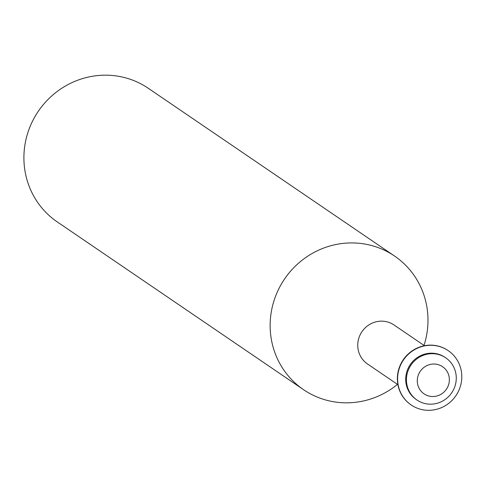 <?xml version="1.0" encoding="UTF-8"?>
<svg xmlns="http://www.w3.org/2000/svg" width="485" height="485" viewBox="0 0 485 485"><rect width="100%" height="100%" fill="white"/><g stroke="black" fill="none" stroke-linecap="round" stroke-linejoin="round"><path stroke-width="0.73" d="M424.011 345.399A80.843 78.012 124.3 0 0 394.578 256.062L148.337 88.319A80.843 78.012 124.3 0 0 31.543 123.226A80.843 78.012 124.3 0 0 57.309 221.948L303.549 389.685A80.843 78.012 124.3 0 0 397.464 384.375M447.813 386.763A16.435 15.859 124.3 0 0 440.21 365.369A16.435 15.859 124.3 0 0 418.834 373.789A16.435 15.859 124.3 0 0 426.436 395.178A16.435 15.859 124.3 0 0 447.813 386.763M453.863 389.006A25.529 24.632 124.3 0 0 445.727 357.833A25.529 24.632 124.3 0 0 408.843 368.855A25.529 24.632 124.3 0 0 416.979 400.028A25.529 24.632 124.3 0 0 453.863 389.006M445.727 357.833L444.994 357.336A25.529 24.632 124.3 0 0 408.115 368.357A25.529 24.632 124.3 0 0 416.251 399.531L416.979 400.028M458.689 390.783A32.877 31.725 124.3 0 0 448.213 350.637A32.877 31.725 124.3 0 0 400.713 364.829A32.877 31.725 124.3 0 0 411.195 404.981A32.877 31.725 124.3 0 0 458.689 390.783M448.091 350.558A32.877 31.725 124.3 0 0 447.97 350.473A32.877 31.725 124.3 0 0 400.471 364.665A32.877 31.725 124.3 0 0 410.953 404.811A32.877 31.725 124.3 0 0 411.074 404.896M394.578 256.062A80.843 78.012 124.3 0 0 277.784 290.964A80.843 78.012 124.3 0 0 303.549 389.685M424.466 345.708L394.044 324.986A23.577 22.753 124.3 0 0 359.979 335.165A23.577 22.753 124.3 0 0 367.497 363.962L397.912 384.684"/></g></svg>
